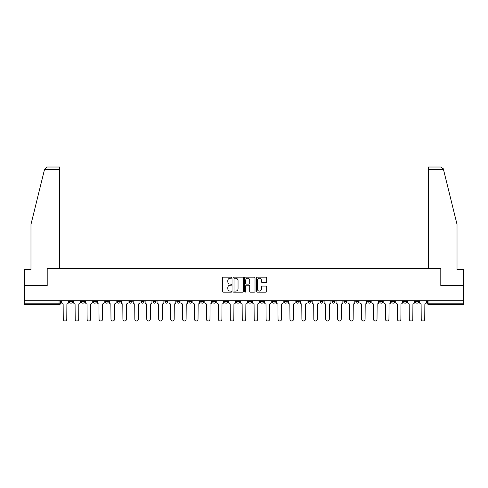 <?xml version="1.0" encoding="UTF-8"?>
<svg xmlns="http://www.w3.org/2000/svg" width="488" height="488" viewBox="0 0 488 488"><rect width="100%" height="100%" fill="white"/><g stroke="black" fill="none" stroke-linecap="round" stroke-linejoin="round"><path stroke-width="0.73" d="M231.763 277.672A0.525 0.525 0 0 0 231.239 277.147L223.26 277.147A0.75 0.75 0 0 0 222.51 277.898L222.51 291.409A0.75 0.75 0 0 0 223.26 292.159L231.239 292.159A0.525 0.525 0 0 0 231.763 291.635A0.525 0.525 0 0 0 231.239 291.11L230.202 291.11A2.403 2.403 0 0 1 227.804 288.707L227.804 287.584A2.403 2.403 0 0 1 230.202 285.181L231.239 285.181A0.525 0.525 0 0 0 231.763 284.656A0.525 0.525 0 0 0 231.239 284.126L230.202 284.126A2.403 2.403 0 0 1 227.804 281.728L227.804 280.6A2.403 2.403 0 0 1 230.202 278.197L231.239 278.197A0.525 0.525 0 0 0 231.763 277.672M391.626 300.791L391.626 301.633L394.682 301.633A1.531 1.531 0 0 1 393.151 303.164A1.531 1.531 0 0 1 391.626 301.633L391.626 300.791M379.695 300.791L379.695 301.633L382.751 301.633A1.531 1.531 0 0 1 381.22 303.164A1.531 1.531 0 0 1 379.695 301.633L379.695 300.791M308.099 300.791L308.099 301.633L311.155 301.633A1.531 1.531 0 0 1 309.63 303.164A1.531 1.531 0 0 1 308.099 301.633L308.099 300.791M296.167 300.791L296.167 301.633L299.223 301.633A1.531 1.531 0 0 1 297.698 303.164A1.531 1.531 0 0 1 296.167 301.633L296.167 300.791M284.236 300.791L284.236 301.633L287.292 301.633A1.531 1.531 0 0 1 285.761 303.164A1.531 1.531 0 0 1 284.236 301.633L284.236 300.791M260.366 300.791L260.366 301.633L263.428 301.633A1.531 1.531 0 0 1 261.897 303.164A1.531 1.531 0 0 1 260.366 301.633L260.366 300.791M236.503 301.633L236.503 300.791L236.503 301.633A1.531 1.531 0 0 0 238.034 303.164A1.531 1.531 0 0 1 236.503 301.633L239.565 301.633A1.531 1.531 0 0 1 238.034 303.164A1.531 1.531 0 0 0 239.565 301.633L239.565 300.791L239.565 301.633M224.571 301.633L224.571 300.791L224.571 301.633A1.531 1.531 0 0 0 226.103 303.164A1.531 1.531 0 0 1 224.571 301.633L227.634 301.633A1.531 1.531 0 0 1 226.103 303.164M212.64 301.633L212.64 300.791L212.64 301.633A1.531 1.531 0 0 0 214.171 303.164A1.531 1.531 0 0 1 212.64 301.633L215.702 301.633A1.531 1.531 0 0 1 214.171 303.164A1.531 1.531 0 0 0 215.702 301.633L215.702 300.791L215.702 301.633M200.708 300.791L200.708 301.633L203.764 301.633A1.531 1.531 0 0 1 202.239 303.164A1.531 1.531 0 0 1 200.708 301.633L200.708 300.791M188.777 300.791L188.777 301.633L191.833 301.633A1.531 1.531 0 0 1 190.302 303.164A1.531 1.531 0 0 1 188.777 301.633L188.777 300.791M176.845 300.791L176.845 301.633L179.901 301.633A1.531 1.531 0 0 1 178.37 303.164A1.531 1.531 0 0 1 176.845 301.633L176.845 300.791M164.907 301.633L164.907 300.791L164.907 301.633A1.531 1.531 0 0 0 166.439 303.164A1.531 1.531 0 0 1 164.907 301.633L167.97 301.633A1.531 1.531 0 0 1 166.439 303.164M141.044 301.633L141.044 300.791L141.044 301.633A1.531 1.531 0 0 0 142.575 303.164A1.531 1.531 0 0 1 141.044 301.633L144.106 301.633A1.531 1.531 0 0 1 142.575 303.164A1.531 1.531 0 0 0 144.106 301.633L144.106 300.791L144.106 301.633M129.113 301.633L129.113 300.791L129.113 301.633A1.531 1.531 0 0 0 130.644 303.164A1.531 1.531 0 0 1 129.113 301.633L132.175 301.633A1.531 1.531 0 0 1 130.644 303.164A1.531 1.531 0 0 0 132.175 301.633L132.175 300.791L132.175 301.633M117.181 301.633L117.181 300.791L117.181 301.633A1.531 1.531 0 0 0 118.712 303.164A1.531 1.531 0 0 1 117.181 301.633L120.243 301.633A1.531 1.531 0 0 1 118.712 303.164A1.531 1.531 0 0 0 120.243 301.633L120.243 300.791L120.243 301.633M105.249 301.633L105.249 300.791L105.249 301.633A1.531 1.531 0 0 0 106.781 303.164A1.531 1.531 0 0 1 105.249 301.633L108.306 301.633A1.531 1.531 0 0 1 106.781 303.164M93.318 301.633L93.318 300.791L93.318 301.633A1.531 1.531 0 0 0 94.849 303.164A1.531 1.531 0 0 1 93.318 301.633L96.374 301.633A1.531 1.531 0 0 1 94.849 303.164A1.531 1.531 0 0 0 96.374 301.633L96.374 300.791L96.374 301.633M81.386 301.633L81.386 300.791L81.386 301.633A1.531 1.531 0 0 0 82.911 303.164A1.531 1.531 0 0 1 81.386 301.633L84.442 301.633A1.531 1.531 0 0 1 82.911 303.164A1.531 1.531 0 0 0 84.442 301.633L84.442 300.791L84.442 301.633M265.942 282.436A0.75 0.75 0 0 0 266.692 281.686L266.692 277.898A0.75 0.75 0 0 0 265.942 277.147L257.084 277.147A0.75 0.75 0 0 0 256.334 277.898L256.334 291.409A0.75 0.75 0 0 0 257.084 292.159L265.942 292.159A0.75 0.75 0 0 0 266.692 291.409L266.692 286.834A0.75 0.75 0 0 0 265.942 286.078L262.147 286.078A0.75 0.75 0 0 0 261.397 286.834L261.397 289.103A2.007 2.007 0 0 1 259.39 291.11A2.007 2.007 0 0 1 257.383 289.103L257.383 280.204A2.007 2.007 0 0 1 259.39 278.197A2.007 2.007 0 0 1 261.397 280.204L261.397 281.686A0.75 0.75 0 0 0 262.147 282.436L265.942 282.436M44.56 169.305L46.927 167.012L59.664 167.012L59.664 169.305L44.56 169.305L30.976 224.382L30.976 269.51L24.4 269.51L24.4 285.571L47.196 285.571L47.196 268.516L440.804 268.516L440.804 285.571L463.6 285.571L463.6 300.791L24.4 300.791L24.4 303.164L60.579 303.164L60.579 300.791M24.4 285.571L24.4 300.791M243.341 277.898A0.75 0.75 0 0 0 242.591 277.147L233.734 277.147A0.75 0.75 0 0 0 232.983 277.898L232.983 291.409A0.75 0.75 0 0 0 233.734 292.159L242.591 292.159A0.75 0.75 0 0 0 243.341 291.409L243.341 277.898M245.409 277.147L254.266 277.147A0.75 0.75 0 0 1 255.017 277.898L255.017 291.409A0.75 0.75 0 0 1 254.266 292.159L250.478 292.159A0.75 0.75 0 0 1 249.722 291.409L249.722 285.931A0.75 0.75 0 0 0 248.971 285.181L246.458 285.181A0.75 0.75 0 0 0 245.708 285.931L245.708 291.635A0.525 0.525 0 0 1 245.183 292.159A0.525 0.525 0 0 1 244.659 291.635L244.659 277.898A0.75 0.75 0 0 1 245.409 277.147M427.421 300.791L427.421 303.164L463.6 303.164L463.6 304.695L428.952 304.695A1.531 1.531 0 0 1 427.421 303.164M463.6 300.791L463.6 303.164M60.579 303.164A1.531 1.531 0 0 1 59.048 304.695L24.4 304.695L24.4 303.164M418.545 300.791L418.545 301.633A1.531 1.531 0 0 1 417.02 303.164A1.531 1.531 0 0 1 415.489 301.633L418.545 301.633M415.489 300.791L415.489 301.633M406.614 300.791L406.614 301.633A1.531 1.531 0 0 1 405.089 303.164A1.531 1.531 0 0 1 403.558 301.633L406.614 301.633M403.558 300.791L403.558 301.633M394.682 300.791L394.682 301.633M382.751 300.791L382.751 301.633L382.751 300.791M370.819 300.791L370.819 301.633A1.531 1.531 0 0 1 369.288 303.164A1.531 1.531 0 0 1 367.757 301.633L370.819 301.633M367.757 300.791L367.757 301.633M358.887 300.791L358.887 301.633A1.531 1.531 0 0 1 357.356 303.164A1.531 1.531 0 0 1 355.825 301.633L358.887 301.633M355.825 300.791L355.825 301.633M346.956 300.791L346.956 301.633A1.531 1.531 0 0 1 345.425 303.164A1.531 1.531 0 0 1 343.894 301.633L346.956 301.633M343.894 300.791L343.894 301.633M335.024 300.791L335.024 301.633A1.531 1.531 0 0 1 333.493 303.164A1.531 1.531 0 0 1 331.962 301.633L335.024 301.633M331.962 300.791L331.962 301.633M323.093 300.791L323.093 301.633A1.531 1.531 0 0 1 321.561 303.164A1.531 1.531 0 0 1 320.03 301.633L323.093 301.633M320.03 300.791L320.03 301.633M311.155 300.791L311.155 301.633A1.531 1.531 0 0 1 309.63 303.164M299.223 300.791L299.223 301.633M287.292 301.633L287.292 300.791L287.292 301.633A1.531 1.531 0 0 1 285.761 303.164M275.36 300.791L275.36 301.633A1.531 1.531 0 0 1 273.829 303.164A1.531 1.531 0 0 1 272.298 301.633A1.531 1.531 0 0 0 273.829 303.164A1.531 1.531 0 0 0 275.36 301.633L272.298 301.633L272.298 300.791M263.428 301.633L263.428 300.791L263.428 301.633A1.531 1.531 0 0 1 261.897 303.164M251.497 300.791L251.497 301.633A1.531 1.531 0 0 1 249.966 303.164A1.531 1.531 0 0 1 248.435 301.633A1.531 1.531 0 0 0 249.966 303.164M248.435 300.791L248.435 301.633L251.497 301.633M227.634 300.791L227.634 301.633L227.634 300.791M203.764 301.633L203.764 300.791L203.764 301.633A1.531 1.531 0 0 1 202.239 303.164M191.833 301.633L191.833 300.791L191.833 301.633A1.531 1.531 0 0 1 190.302 303.164M179.901 301.633L179.901 300.791L179.901 301.633A1.531 1.531 0 0 1 178.37 303.164M167.97 300.791L167.97 301.633L167.97 300.791M156.038 301.633L156.038 300.791L156.038 301.633A1.531 1.531 0 0 1 154.507 303.164A1.531 1.531 0 0 1 152.976 301.633L156.038 301.633A1.531 1.531 0 0 1 154.507 303.164M152.976 300.791L152.976 301.633M108.306 300.791L108.306 301.633L108.306 300.791M72.511 300.791L72.511 301.633A1.531 1.531 0 0 1 70.98 303.164A1.531 1.531 0 0 1 69.455 301.633A1.531 1.531 0 0 0 70.98 303.164A1.531 1.531 0 0 0 72.511 301.633L72.511 300.791M69.455 300.791L69.455 301.633L72.511 301.633M234.557 278.197A0.525 0.525 0 0 0 234.033 278.721L234.033 290.586A0.525 0.525 0 0 0 234.557 291.11L235.649 291.11A2.403 2.403 0 0 0 238.052 288.707L238.052 280.6A2.403 2.403 0 0 0 235.649 278.197L234.557 278.197M249.722 280.24A2.007 2.007 0 0 0 247.715 278.233A2.007 2.007 0 0 0 245.708 280.24L245.708 283.375A0.75 0.75 0 0 0 246.458 284.126L248.971 284.126A0.75 0.75 0 0 0 249.722 283.375L249.722 280.24M61.61 302.401L61.61 300.791L61.61 302.401A1.531 1.531 0 0 0 63.141 303.926L63.257 319.225A1.757 1.757 0 0 0 65.014 320.988A1.757 1.757 0 0 0 66.777 319.225L66.893 303.926A1.531 1.531 0 0 0 68.418 302.401L68.418 300.791L68.418 302.401M63.141 303.926L63.257 319.225M66.777 319.225L66.893 303.926M73.542 302.401L73.542 300.791L73.542 302.401A1.531 1.531 0 0 0 75.073 303.926L75.189 319.225A1.757 1.757 0 0 0 76.945 320.988A1.757 1.757 0 0 0 78.708 319.225L78.824 303.926A1.531 1.531 0 0 0 80.349 302.401L80.349 300.791L80.349 302.401M85.479 302.401L85.479 300.791L85.479 302.401A1.531 1.531 0 0 0 87.004 303.926L87.12 319.225A1.757 1.757 0 0 0 88.883 320.988A1.757 1.757 0 0 0 90.64 319.225L90.756 303.926A1.531 1.531 0 0 0 92.287 302.401L92.287 300.791L92.287 302.401M59.664 268.516L59.664 169.305M47.116 285.571L47.196 268.516M463.6 285.571L463.6 269.51L457.024 269.51L457.024 224.382L443.299 168.756L443.44 169.305L441.073 167.012L428.336 167.012L428.336 268.516M440.884 285.571L440.804 268.516M75.073 303.926L75.189 319.225M78.708 319.225L78.824 303.926M87.004 303.926L87.12 319.225M90.64 319.225L90.756 303.926M97.411 302.401L97.411 300.791L97.411 302.401A1.531 1.531 0 0 0 98.936 303.926L99.052 319.225A1.757 1.757 0 0 0 100.815 320.988A1.757 1.757 0 0 0 102.572 319.225L102.687 303.926A1.531 1.531 0 0 0 104.218 302.401L104.218 300.791L104.218 302.401M109.343 302.401L109.343 300.791L109.343 302.401A1.531 1.531 0 0 0 110.874 303.926L110.983 319.225A1.757 1.757 0 0 0 112.746 320.988A1.757 1.757 0 0 0 114.503 319.225L114.619 303.926A1.531 1.531 0 0 0 116.15 302.401L116.15 300.791L116.15 302.401M121.274 302.401L121.274 300.791L121.274 302.401A1.531 1.531 0 0 0 122.805 303.926L122.915 319.225A1.757 1.757 0 0 0 124.678 320.988A1.757 1.757 0 0 0 126.435 319.225L126.551 303.926A1.531 1.531 0 0 0 128.082 302.401L128.082 300.791L128.082 302.401M98.936 303.926L99.052 319.225M102.572 319.225L102.687 303.926M110.874 303.926L110.983 319.225M114.503 319.225L114.619 303.926M122.805 303.926L122.915 319.225M126.435 319.225L126.551 303.926M133.206 302.401L133.206 300.791L133.206 302.401A1.531 1.531 0 0 0 134.737 303.926L134.853 319.225A1.757 1.757 0 0 0 136.609 320.988A1.757 1.757 0 0 0 138.366 319.225L138.482 303.926A1.531 1.531 0 0 0 140.013 302.401L140.013 300.791L140.013 302.401M134.737 303.926L134.853 319.225M138.366 319.225L138.482 303.926M145.137 302.401L145.137 300.791L145.137 302.401A1.531 1.531 0 0 0 146.668 303.926L146.784 319.225A1.757 1.757 0 0 0 148.541 320.988A1.757 1.757 0 0 0 150.298 319.225L150.414 303.926A1.531 1.531 0 0 0 151.945 302.401L151.945 300.791L151.945 302.401M146.668 303.926L146.784 319.225M150.298 319.225L150.414 303.926M157.069 302.401L157.069 300.791L157.069 302.401A1.531 1.531 0 0 0 158.6 303.926L158.716 319.225A1.757 1.757 0 0 0 160.473 320.988A1.757 1.757 0 0 0 162.236 319.225L162.345 303.926A1.531 1.531 0 0 0 163.876 302.401L163.876 300.791L163.876 302.401M158.6 303.926L158.716 319.225M162.236 319.225L162.345 303.926M169.001 302.401L169.001 300.791L169.001 302.401A1.531 1.531 0 0 0 170.532 303.926L170.648 319.225A1.757 1.757 0 0 0 172.404 320.988A1.757 1.757 0 0 0 174.167 319.225L174.283 303.926A1.531 1.531 0 0 0 175.808 302.401L175.808 300.791L175.808 302.401M170.532 303.926L170.648 319.225M174.167 319.225L174.283 303.926M180.932 302.401L180.932 300.791L180.932 302.401A1.531 1.531 0 0 0 182.463 303.926L182.579 319.225A1.757 1.757 0 0 0 184.336 320.988A1.757 1.757 0 0 0 186.099 319.225L186.215 303.926A1.531 1.531 0 0 0 187.74 302.401L187.74 300.791L187.74 302.401M192.87 302.401L192.87 300.791L192.87 302.401A1.531 1.531 0 0 0 194.395 303.926L194.511 319.225A1.757 1.757 0 0 0 196.274 320.988A1.757 1.757 0 0 0 198.03 319.225L198.146 303.926A1.531 1.531 0 0 0 199.677 302.401L199.677 300.791L199.677 302.401M204.801 302.401L204.801 300.791L204.801 302.401A1.531 1.531 0 0 0 206.326 303.926L206.442 319.225A1.757 1.757 0 0 0 208.205 320.988A1.757 1.757 0 0 0 209.962 319.225L210.078 303.926A1.531 1.531 0 0 0 211.609 302.401L211.609 300.791L211.609 302.401M216.733 302.401L216.733 300.791L216.733 302.401A1.531 1.531 0 0 0 218.264 303.926L218.374 319.225A1.757 1.757 0 0 0 220.137 320.988A1.757 1.757 0 0 0 221.894 319.225L222.009 303.926A1.531 1.531 0 0 0 223.541 302.401L223.541 300.791L223.541 302.401M228.665 302.401L228.665 300.791L228.665 302.401A1.531 1.531 0 0 0 230.196 303.926L230.305 319.225A1.757 1.757 0 0 0 232.068 320.988A1.757 1.757 0 0 0 233.825 319.225L233.941 303.926A1.531 1.531 0 0 0 235.472 302.401L235.472 300.791L235.472 302.401M240.596 302.401L240.596 300.791L240.596 302.401A1.531 1.531 0 0 0 242.127 303.926L242.243 319.225A1.757 1.757 0 0 0 244 320.988A1.757 1.757 0 0 0 245.757 319.225L245.873 303.926A1.531 1.531 0 0 0 247.404 302.401L247.404 300.791L247.404 302.401M182.463 303.926L182.579 319.225M186.099 319.225L186.215 303.926M194.395 303.926L194.511 319.225M198.03 319.225L198.146 303.926M206.326 303.926L206.442 319.225M209.962 319.225L210.078 303.926M218.264 303.926L218.374 319.225M221.894 319.225L222.009 303.926M230.196 303.926L230.305 319.225M233.825 319.225L233.941 303.926M242.127 303.926L242.243 319.225M245.757 319.225L245.873 303.926M252.528 302.401L252.528 300.791L252.528 302.401A1.531 1.531 0 0 0 254.059 303.926L254.175 319.225A1.757 1.757 0 0 0 255.932 320.988A1.757 1.757 0 0 0 257.695 319.225L257.804 303.926A1.531 1.531 0 0 0 259.335 302.401L259.335 300.791L259.335 302.401M254.059 303.926L254.175 319.225M257.695 319.225L257.804 303.926M264.459 302.401L264.459 300.791L264.459 302.401A1.531 1.531 0 0 0 265.99 303.926L266.106 319.225A1.757 1.757 0 0 0 267.863 320.988A1.757 1.757 0 0 0 269.626 319.225L269.736 303.926A1.531 1.531 0 0 0 271.267 302.401L271.267 300.791L271.267 302.401M265.99 303.926L266.106 319.225M269.626 319.225L269.736 303.926M276.391 302.401L276.391 300.791L276.391 302.401A1.531 1.531 0 0 0 277.922 303.926L278.038 319.225A1.757 1.757 0 0 0 279.795 320.988A1.757 1.757 0 0 0 281.558 319.225L281.674 303.926A1.531 1.531 0 0 0 283.199 302.401L283.199 300.791L283.199 302.401M277.922 303.926L278.038 319.225M281.558 319.225L281.674 303.926M288.323 302.401L288.323 300.791L288.323 302.401A1.531 1.531 0 0 0 289.854 303.926L289.97 319.225A1.757 1.757 0 0 0 291.726 320.988A1.757 1.757 0 0 0 293.489 319.225L293.605 303.926A1.531 1.531 0 0 0 295.13 302.401L295.13 300.791L295.13 302.401M289.854 303.926L289.97 319.225M293.489 319.225L293.605 303.926M300.26 302.401L300.26 300.791L300.26 302.401A1.531 1.531 0 0 0 301.785 303.926L301.901 319.225A1.757 1.757 0 0 0 303.664 320.988A1.757 1.757 0 0 0 305.421 319.225L305.537 303.926A1.531 1.531 0 0 0 307.068 302.401L307.068 300.791L307.068 302.401M301.785 303.926L301.901 319.225M305.421 319.225L305.537 303.926M312.192 302.401L312.192 300.791L312.192 302.401A1.531 1.531 0 0 0 313.717 303.926L313.833 319.225A1.757 1.757 0 0 0 315.596 320.988A1.757 1.757 0 0 0 317.353 319.225L317.468 303.926A1.531 1.531 0 0 0 319 302.401L319 300.791L319 302.401M313.717 303.926L313.833 319.225M317.353 319.225L317.468 303.926M324.123 302.401L324.123 300.791L324.123 302.401A1.531 1.531 0 0 0 325.655 303.926L325.764 319.225A1.757 1.757 0 0 0 327.527 320.988A1.757 1.757 0 0 0 329.284 319.225L329.4 303.926A1.531 1.531 0 0 0 330.931 302.401L330.931 300.791L330.931 302.401M325.655 303.926L325.764 319.225M329.284 319.225L329.4 303.926M336.055 302.401L336.055 300.791L336.055 302.401A1.531 1.531 0 0 0 337.586 303.926L337.702 319.225A1.757 1.757 0 0 0 339.459 320.988A1.757 1.757 0 0 0 341.216 319.225L341.332 303.926A1.531 1.531 0 0 0 342.863 302.401L342.863 300.791L342.863 302.401M337.586 303.926L337.702 319.225M341.216 319.225L341.332 303.926M347.987 302.401L347.987 300.791L347.987 302.401A1.531 1.531 0 0 0 349.518 303.926L349.634 319.225A1.757 1.757 0 0 0 351.39 320.988A1.757 1.757 0 0 0 353.147 319.225L353.263 303.926A1.531 1.531 0 0 0 354.794 302.401L354.794 300.791L354.794 302.401M349.518 303.926L349.634 319.225M353.147 319.225L353.263 303.926M359.918 302.401L359.918 300.791L359.918 302.401A1.531 1.531 0 0 0 361.449 303.926L361.565 319.225A1.757 1.757 0 0 0 363.322 320.988A1.757 1.757 0 0 0 365.085 319.225L365.195 303.926A1.531 1.531 0 0 0 366.726 302.401L366.726 300.791L366.726 302.401M361.449 303.926L361.565 319.225M365.085 319.225L365.195 303.926M371.85 302.401L371.85 300.791L371.85 302.401A1.531 1.531 0 0 0 373.381 303.926L373.497 319.225A1.757 1.757 0 0 0 375.254 320.988A1.757 1.757 0 0 0 377.017 319.225L377.126 303.926A1.531 1.531 0 0 0 378.657 302.401L378.657 300.791L378.657 302.401M373.381 303.926L373.497 319.225M377.017 319.225L377.126 303.926M383.781 302.401L383.781 300.791L383.781 302.401A1.531 1.531 0 0 0 385.313 303.926L385.428 319.225A1.757 1.757 0 0 0 387.185 320.988A1.757 1.757 0 0 0 388.948 319.225L389.064 303.926A1.531 1.531 0 0 0 390.589 302.401L390.589 300.791L390.589 302.401M385.313 303.926L385.428 319.225M388.948 319.225L389.064 303.926M395.713 302.401L395.713 300.791L395.713 302.401A1.531 1.531 0 0 0 397.244 303.926L397.36 319.225A1.757 1.757 0 0 0 399.117 320.988A1.757 1.757 0 0 0 400.88 319.225L400.996 303.926A1.531 1.531 0 0 0 402.521 302.401L402.521 300.791L402.521 302.401M397.244 303.926L397.36 319.225M400.88 319.225L400.996 303.926M407.651 302.401L407.651 300.791L407.651 302.401A1.531 1.531 0 0 0 409.176 303.926L409.292 319.225A1.757 1.757 0 0 0 411.055 320.988A1.757 1.757 0 0 0 412.811 319.225L412.927 303.926A1.531 1.531 0 0 0 414.458 302.401L414.458 300.791L414.458 302.401M409.176 303.926L409.292 319.225M412.811 319.225L412.927 303.926M419.582 302.401L419.582 300.791L419.582 302.401A1.531 1.531 0 0 0 421.107 303.926L421.223 319.225A1.757 1.757 0 0 0 422.986 320.988A1.757 1.757 0 0 0 424.743 319.225L424.859 303.926A1.531 1.531 0 0 0 426.39 302.401L426.39 300.791L426.39 302.401M421.107 303.926L421.223 319.225M424.743 319.225L424.859 303.926M59.048 300.791L59.048 304.695M428.952 300.791L428.952 304.695M443.44 169.305L428.336 169.305"/></g></svg>
